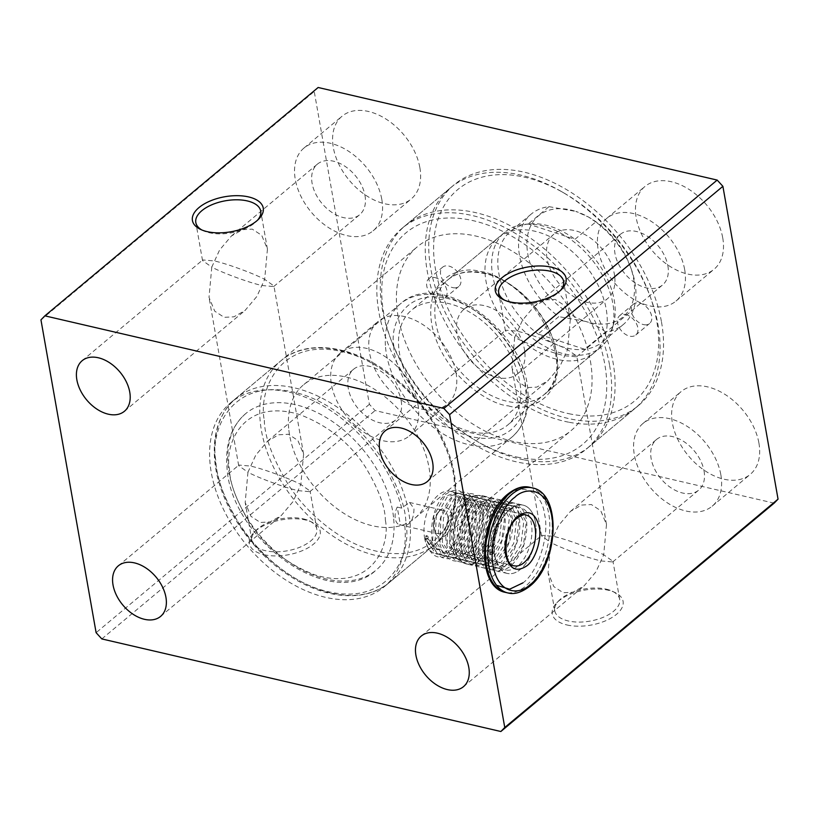 <?xml version="1.0" encoding="UTF-8"?>
<svg xmlns="http://www.w3.org/2000/svg" width="819" height="819" viewBox="0 0 819 819"><rect width="100%" height="100%" fill="white"/><g stroke="black" fill="none" stroke-linecap="round" stroke-linejoin="round"><path stroke-width="0.61" stroke-dasharray="4.09 3.07" d="M201.924 230.006A32.955 16.298 -10 0 0 203.204 230.671A32.955 16.298 -10 0 0 209.255 232.729A32.955 16.298 -10 0 0 256.572 221.263A32.955 16.298 -10 0 0 257.555 220.198M451.771 515.335A14.977 8.497 -76.9 0 1 446.099 534.725A14.977 8.497 -76.9 0 1 434.971 531.818A14.977 8.497 -76.9 0 1 434.469 529.78A14.977 8.497 -76.9 0 1 439.875 510.657A14.977 8.497 -76.9 0 1 451.771 515.335M433.794 527.784A11.988 6.798 103.1 0 0 434.193 529.412A11.988 6.798 103.1 0 0 438.011 533.671A11.988 6.798 103.1 0 0 445.423 528.593A11.988 6.798 103.1 0 0 447.635 516.216A11.988 6.798 103.1 0 0 443.427 510.329A11.988 6.798 103.1 0 0 438.124 512.479A11.988 6.798 103.1 0 0 433.794 527.784M566.922 624.958A35.954 17.783 -10 0 0 613.656 616.461A35.954 17.783 -10 0 0 615.028 592.516A35.954 17.783 -10 0 0 608.435 590.274A35.954 17.783 -10 0 0 556.807 602.784A35.954 17.783 -10 0 0 566.922 624.958M606.255 589.158A32.955 16.298 170 0 1 612.295 591.216A32.955 16.298 170 0 1 619.676 599.334A32.955 16.298 170 0 1 603.327 617.26A32.955 16.298 170 0 1 568.202 620.945A32.955 16.298 170 0 1 554.77 610.769A32.955 16.298 170 0 1 558.927 600.624A32.955 16.298 170 0 1 606.255 589.158M504.801 300.276A32.955 16.298 -10 0 0 506.091 300.942A32.955 16.298 -10 0 0 512.131 302.999A32.955 16.298 -10 0 0 559.459 291.533A32.955 16.298 -10 0 0 560.431 290.469M535.472 522.379A35.053 19.871 -76.9 0 1 522.194 567.772A35.053 19.871 -76.9 0 1 496.16 560.964A35.053 19.871 -76.9 0 1 494.993 556.203A35.053 19.871 -76.9 0 1 507.657 511.435A35.053 19.871 -76.9 0 1 535.472 522.379M494.318 554.197A32.054 18.172 103.1 0 0 495.393 558.558A32.054 18.172 103.1 0 0 505.589 569.963A32.054 18.172 103.1 0 0 525.429 556.367A32.054 18.172 103.1 0 0 531.336 523.269A32.054 18.172 103.1 0 0 520.075 507.504A32.054 18.172 103.1 0 0 505.896 513.257A32.054 18.172 103.1 0 0 494.318 554.197M264.035 554.688A35.954 17.783 -10 0 0 310.77 546.181A35.954 17.783 -10 0 0 312.141 522.246A35.954 17.783 -10 0 0 305.548 519.993A35.954 17.783 -10 0 0 253.921 532.514A35.954 17.783 -10 0 0 264.035 554.688M303.368 518.877A32.955 16.298 170 0 1 309.418 520.935A32.955 16.298 170 0 1 316.789 529.054A32.955 16.298 170 0 1 300.44 546.979A32.955 16.298 170 0 1 265.315 550.675A32.955 16.298 170 0 1 251.883 540.499A32.955 16.298 170 0 1 256.05 530.343A32.955 16.298 170 0 1 303.368 518.877M661.506 322.082A143.796 94.717 50.1 0 1 638.329 405.661A143.796 94.717 50.1 0 1 518.12 396.273A143.796 94.717 50.1 0 1 430.743 268.54A143.796 94.717 50.1 0 1 453.921 184.971A143.796 94.717 50.1 0 1 574.129 194.359A143.796 94.717 50.1 0 1 661.506 322.082M609.623 365.448A143.796 94.717 50.1 0 1 586.435 449.017A143.796 94.717 50.1 0 1 466.236 439.629A143.796 94.717 50.1 0 1 378.849 311.906A143.796 94.717 50.1 0 1 402.027 228.327A143.796 94.717 50.1 0 1 522.235 237.715A143.796 94.717 50.1 0 1 609.623 365.448M404.791 525.88A119.83 78.931 50.1 0 1 384.265 586.721A119.83 78.931 50.1 0 1 284.091 578.9A119.83 78.931 50.1 0 1 211.271 472.461A119.83 78.931 50.1 0 1 230.589 402.815A119.83 78.931 50.1 0 1 326.627 407.995A119.83 78.931 50.1 0 1 401.658 508.118L409.439 502.446L413.964 508.404C413.984 518.11 410.933 523.935 404.791 525.88L400.358 524.846L397.225 507.084A11.988 6.798 103.1 0 0 395.331 518.857A11.988 6.798 103.1 0 0 399.549 524.754A11.988 6.798 103.1 0 0 400.358 524.846M590.386 360.984A119.83 78.931 50.1 0 1 571.068 430.63A119.83 78.931 50.1 0 1 470.905 422.809A119.83 78.931 50.1 0 1 398.085 316.369A119.83 78.931 50.1 0 1 417.403 246.724A119.83 78.931 50.1 0 1 517.567 254.545A119.83 78.931 50.1 0 1 590.386 360.984M550.839 542.506L548.065 572.768L553.798 586.578L563.226 592.741L572.972 592.229L584.07 585.913L595.935 571.836L603.716 554.78L612.97 561.322L612.745 561.947L601.279 560.943C589.27 558.466 561.527 548.321 550.839 542.506L558.619 525.45L570.485 511.373L581.572 505.057L591.328 504.535L600.757 510.708L606.49 524.518L603.716 554.78C593.028 548.965 565.284 538.82 553.275 536.332L541.809 535.339L541.584 535.964L550.839 542.506M704.043 470.945A32.955 21.703 50.1 0 1 698.73 490.1A32.955 21.703 50.1 0 1 671.181 487.95A32.955 21.703 50.1 0 1 651.156 458.681A32.955 21.703 50.1 0 1 656.469 439.527A32.955 21.703 50.1 0 1 684.019 441.676A32.955 21.703 50.1 0 1 704.043 470.945M758.916 443.059A53.921 35.524 50.1 0 1 750.224 474.396A53.921 35.524 50.1 0 1 705.149 470.874A53.921 35.524 50.1 0 1 672.379 422.973A53.921 35.524 50.1 0 1 681.07 391.636A53.921 35.524 50.1 0 1 726.156 395.157A53.921 35.524 50.1 0 1 758.916 443.059M720.863 474.856A53.921 35.524 50.1 0 1 712.172 506.193A53.921 35.524 50.1 0 1 667.096 502.671A53.921 35.524 50.1 0 1 634.326 454.77A53.921 35.524 50.1 0 1 643.017 423.433A53.921 35.524 50.1 0 1 688.103 426.955A53.921 35.524 50.1 0 1 720.863 474.856M514.67 337.377L511.895 367.639L517.628 381.449L527.057 387.622L536.803 387.1L547.901 380.784L559.766 366.707L567.547 349.652L576.801 356.193L576.576 356.818L565.11 355.825C553.101 353.337 525.358 343.192 514.67 337.377L522.45 320.321L534.316 306.245L545.403 299.928L555.159 299.406L564.588 305.579L570.311 319.39L567.547 349.652C556.859 343.837 529.115 333.691 517.106 331.204L505.64 330.211L505.405 330.835L514.67 337.377M667.874 265.817A32.955 21.703 50.1 0 1 662.561 284.971A32.955 21.703 50.1 0 1 635.012 282.821A32.955 21.703 50.1 0 1 614.987 253.552A32.955 21.703 50.1 0 1 620.3 234.398A32.955 21.703 50.1 0 1 647.849 236.548A32.955 21.703 50.1 0 1 667.874 265.817M722.747 237.93A53.921 35.524 50.1 0 1 714.055 269.267A53.921 35.524 50.1 0 1 668.98 265.745A53.921 35.524 50.1 0 1 636.209 217.844A53.921 35.524 50.1 0 1 644.901 186.507A53.921 35.524 50.1 0 1 689.987 190.028A53.921 35.524 50.1 0 1 722.747 237.93M684.694 269.727A53.921 35.524 50.1 0 1 676.003 301.064A53.921 35.524 50.1 0 1 630.927 297.543A53.921 35.524 50.1 0 1 598.157 249.641A53.921 35.524 50.1 0 1 606.848 218.304A53.921 35.524 50.1 0 1 651.934 221.826A53.921 35.524 50.1 0 1 684.694 269.727M247.952 472.235L245.188 502.487L250.911 516.308L260.34 522.471L270.096 521.949L281.183 515.632L293.048 501.566L300.839 484.5L310.094 491.042L309.858 491.676L298.392 490.673C286.384 488.185 258.64 478.05 247.952 472.235L255.743 455.169L267.598 441.103L278.695 434.787L288.452 434.265L297.881 440.427L303.603 454.248L300.839 484.5C290.141 478.685 262.408 468.55 250.399 466.062L238.923 465.059L238.698 465.694L247.952 472.235M401.156 400.675A32.955 21.703 50.1 0 1 395.843 419.83A32.955 21.703 50.1 0 1 368.294 417.68A32.955 21.703 50.1 0 1 348.27 388.401A32.955 21.703 50.1 0 1 353.583 369.256A32.955 21.703 50.1 0 1 381.132 371.406A32.955 21.703 50.1 0 1 401.156 400.675M456.04 372.778A53.921 35.524 50.1 0 1 447.348 404.125A53.921 35.524 50.1 0 1 402.272 400.604A53.921 35.524 50.1 0 1 369.502 352.702A53.921 35.524 50.1 0 1 378.194 321.365A53.921 35.524 50.1 0 1 423.269 324.877A53.921 35.524 50.1 0 1 456.04 372.778M417.987 404.576A53.921 35.524 50.1 0 1 409.295 435.923A53.921 35.524 50.1 0 1 364.22 432.401A53.921 35.524 50.1 0 1 331.449 384.5A53.921 35.524 50.1 0 1 340.141 353.163A53.921 35.524 50.1 0 1 385.217 356.674A53.921 35.524 50.1 0 1 417.987 404.576M211.783 267.107L209.019 297.358L214.742 311.179L224.171 317.342L233.927 316.82L245.014 310.503L256.879 296.437L264.67 279.371L273.925 285.923L273.689 286.548L262.223 285.544C250.215 283.057 222.471 272.922 211.783 267.107L219.574 250.041L231.429 235.974L242.526 229.658L252.283 229.136L261.711 235.309L267.434 249.119L264.67 279.371C253.972 273.556 226.239 263.421 214.23 260.933L202.754 259.93L202.528 260.565L211.783 267.107M364.987 195.546A32.955 21.703 50.1 0 1 359.674 214.701A32.955 21.703 50.1 0 1 332.125 212.551A32.955 21.703 50.1 0 1 312.1 183.272A32.955 21.703 50.1 0 1 317.414 164.128A32.955 21.703 50.1 0 1 344.963 166.277A32.955 21.703 50.1 0 1 364.987 195.546M419.871 167.649A53.921 35.524 50.1 0 1 411.179 198.997A53.921 35.524 50.1 0 1 366.103 195.475A53.921 35.524 50.1 0 1 333.333 147.574A53.921 35.524 50.1 0 1 342.025 116.237A53.921 35.524 50.1 0 1 387.1 119.758A53.921 35.524 50.1 0 1 419.871 167.649M381.818 199.447A53.921 35.524 50.1 0 1 373.126 230.794A53.921 35.524 50.1 0 1 328.05 227.272A53.921 35.524 50.1 0 1 295.28 179.371A53.921 35.524 50.1 0 1 303.972 148.034A53.921 35.524 50.1 0 1 349.048 151.556A53.921 35.524 50.1 0 1 381.818 199.447M490.397 553.357L491.451 529.228L502.201 510.002L513.585 505.999L515.806 506.838L523.791 521.519L520.915 545.157L508.364 563.953L495.485 567.618L492.956 566.717L483.179 551.678L484.244 527.549L494.983 508.333L506.367 504.33L508.599 505.159L516.574 519.84L513.708 543.478L501.156 562.284L488.278 565.939L485.749 565.038L475.952 549.938L477.027 525.88L487.776 506.664L499.16 502.651L501.382 503.49L509.357 518.099L506.49 541.809L493.939 560.616L481.07 564.271L478.531 563.37L468.744 548.259L469.819 524.201L480.569 504.985L491.953 500.982L494.174 501.812L502.139 516.42L499.283 540.141L486.732 558.937L473.853 562.592L471.324 561.691L461.527 546.59L462.612 522.532L473.351 503.316L484.735 499.314L486.957 500.143L494.932 514.752L492.065 538.462L479.524 557.268L466.646 560.923L464.107 560.022L454.32 544.922L455.395 520.864L466.144 501.637L477.528 497.635L479.75 498.464L487.725 513.155L484.858 536.793L472.307 555.589L459.428 559.254L456.9 558.343L447.113 543.243L448.188 519.185L458.927 499.969L470.311 495.966L472.532 496.795L480.518 511.476L477.641 535.114L465.1 553.92L452.221 557.575L449.682 556.674L439.895 541.574L440.97 517.516L451.719 498.29L463.104 494.287L465.325 495.116L473.31 509.807L470.434 533.445L457.882 552.241L445.004 555.906L442.475 554.995L432.698 539.967L433.763 515.837L444.502 496.621L455.886 492.618L458.118 493.447L466.083 508.056L463.226 531.766L450.675 550.573L437.796 554.228L435.268 553.327L425.491 538.298L427.938 538.748L437.663 553.859L440.274 554.801L453.061 551.207L465.653 532.473L468.581 508.753L460.657 494.062L458.364 493.192L447.051 497.123L436.271 516.287L435.155 540.468L444.871 555.538L447.481 556.48L460.278 552.886L472.86 534.152L475.788 510.421L467.864 495.73L465.581 494.86L454.269 498.802L443.488 517.956L442.362 542.096L452.088 557.207L454.699 558.149L467.485 554.555L480.077 535.821L482.995 512.1L475.081 497.399L472.788 496.539L461.476 500.47L450.696 519.625L449.57 543.775L459.295 558.886L461.906 559.827L474.703 556.234L487.285 537.489L490.202 513.728L482.289 499.078L479.995 498.208L468.693 502.149L457.903 521.304L456.787 545.444L466.513 560.554L469.113 561.496L481.91 557.903L494.502 539.168L497.42 515.397L489.496 500.747L487.213 499.887L475.9 503.818L465.12 522.972L463.994 547.123L473.72 562.233L476.33 563.175L489.127 559.582L501.709 540.837L504.627 517.076L496.713 502.426L494.42 501.556L483.118 505.497L472.328 524.651L471.212 548.791L480.937 563.902L483.538 564.844L496.334 561.25L508.916 542.516L511.834 518.744L503.92 504.094L501.637 503.224L490.325 507.166L479.545 526.32L478.429 550.511L488.144 565.581L490.755 566.513L503.542 562.919L516.134 544.185L519.051 520.413L511.138 505.773L508.845 504.903L497.532 508.834L486.752 527.999L485.636 552.18L495.352 567.25L497.962 568.191L510.759 564.598L523.341 545.864L526.269 522.133L518.345 507.442L516.062 506.572L504.75 510.513L493.97 529.668L492.843 553.808L490.397 553.357L490.069 554.883L492.843 553.808M424.611 538.022A32.054 18.172 103.1 0 0 435.872 553.787A32.054 18.172 103.1 0 0 455.722 540.192A32.054 18.172 103.1 0 0 461.629 507.094A32.054 18.172 103.1 0 0 450.368 491.339A32.054 18.172 103.1 0 0 430.518 504.924A32.054 18.172 103.1 0 0 424.611 538.022M774.15 503.153L375.112 410.565L369.4 404.32L314.24 91.503L318.141 87.49M40.95 319.86L314.24 91.503M369.4 404.32L96.11 632.688M101.822 638.922L375.112 410.565M425.716 537.233L427.344 535.872L436.936 549.211L440.223 549.354C433.179 550.757 428.347 546.713 425.716 537.233L426.054 535.636L427.344 535.872M440.223 549.354L434.582 548.413L426.054 535.636M427.938 538.748L425.163 539.823C430.149 557.022 439.179 561.476 452.272 553.194C463.656 544.789 471.365 522.604 468.877 507.104C465.1 490.192 457.268 486.015 445.372 494.574C428.859 507.78 426.156 551.279 442.864 557.811C454.954 561.558 465.008 553.787 473.034 534.5C478.931 514.127 477.047 500.255 467.403 492.884C456.521 489.414 447.665 497.461 440.847 517.024C431.961 544.963 448.873 572.061 466.697 556.531C478.081 548.136 485.79 525.952 483.302 510.452C479.524 493.54 471.693 489.363 459.797 497.921C449.611 506.603 443.12 529.064 446.795 544.84C451.269 571.273 478.419 566.216 487.448 537.848C493.345 517.475 491.472 503.603 481.828 496.232C470.935 492.762 462.09 500.808 455.272 520.372C450.573 541.021 453.654 555.18 464.496 562.827C480.241 572.389 502.252 538.267 497.727 513.8C493.949 496.887 486.117 492.71 474.221 501.269C464.035 509.95 457.534 532.411 461.22 548.187C465.694 574.621 492.843 569.563 501.873 541.195C507.77 520.823 505.896 506.951 496.253 499.58C485.36 496.109 476.515 504.156 469.696 523.72C464.997 544.369 468.079 558.527 478.92 566.175C494.666 575.737 516.666 541.615 512.151 517.147C508.374 500.235 500.532 496.048 488.646 504.617C478.46 513.298 471.959 535.759 475.644 551.535C480.63 568.734 489.66 573.187 502.753 564.905C514.137 556.5 521.846 534.326 519.359 518.826C516.687 492.803 491.349 498.28 484.111 527.067C479.422 547.716 482.493 561.865 493.345 569.522C505.436 573.269 515.489 565.499 523.515 546.212C529.402 525.839 527.528 511.967 517.884 504.596C503.951 495.454 483.742 529.995 490.069 554.883M425.163 539.823L425.491 538.298M397.225 507.084L401.658 508.118M496.59 585.319L486.701 567.925L485.36 542.905L493.376 514.834L507.545 495.7C521.826 481.613 542.086 492.004 544.635 514.721C549.723 535.319 537.858 572.553 522.921 582.882M509.94 509.295A35.053 19.871 -76.9 0 1 523.157 505.149A35.053 19.871 -76.9 0 1 536.107 532.749A35.053 19.871 -76.9 0 1 520.526 569.287A35.053 19.871 -76.9 0 1 507.309 573.433A35.053 19.871 -76.9 0 1 494.359 545.833A35.053 19.871 -76.9 0 1 509.94 509.295M470.434 507.504A26.065 14.773 103.1 0 0 458.845 534.674A26.065 14.773 103.1 0 0 468.478 555.2A26.065 14.773 103.1 0 0 478.306 552.119A26.065 14.773 103.1 0 0 489.885 524.938A26.065 14.773 103.1 0 0 480.262 504.422A26.065 14.773 103.1 0 0 470.434 507.504M463.226 505.825C472.553 499.631 478.88 502.876 482.207 515.561C484.776 526.248 478.798 545.024 471.089 550.44C466.85 555.016 455.221 557.053 452.108 540.714C449.406 524.027 458.66 508.609 463.226 505.825M393.704 519.011A101.853 67.097 50.1 0 1 376.197 570.044A101.853 67.097 50.1 0 1 287.254 560.78A101.853 67.097 50.1 0 1 228.071 464.752A101.853 67.097 50.1 0 1 245.577 413.718A101.853 67.097 50.1 0 1 334.531 422.973A101.853 67.097 50.1 0 1 393.704 519.011M288.677 428.265A86.875 57.228 50.1 0 1 303.614 384.746A86.875 57.228 50.1 0 1 379.484 392.639A86.875 57.228 50.1 0 1 429.955 474.549A86.875 57.228 50.1 0 1 415.028 518.079A86.875 57.228 50.1 0 1 339.158 510.186A86.875 57.228 50.1 0 1 288.677 428.265M613.687 309.695A74.898 49.335 -129.9 0 0 524.406 224.365A74.898 49.335 -129.9 0 0 504.77 232.268A74.898 49.335 -129.9 0 0 491.902 269.789A74.898 49.335 -129.9 0 0 535.411 340.407A74.898 49.335 -129.9 0 0 600.818 347.215A74.898 49.335 -129.9 0 0 612.09 329.289A74.898 49.335 -129.9 0 0 613.687 309.695M520.536 387.53A74.898 49.335 -129.9 0 0 477.027 316.912A74.898 49.335 -129.9 0 0 411.619 310.114A74.898 49.335 -129.9 0 0 398.751 347.635A74.898 49.335 -129.9 0 0 442.26 418.243A74.898 49.335 -129.9 0 0 507.667 425.051A74.898 49.335 -129.9 0 0 520.536 387.53M528.245 223.996A71.898 47.359 -129.9 0 0 510.401 231.47A71.898 47.359 -129.9 0 0 498.044 267.496A71.898 47.359 -129.9 0 0 538.032 333.988A71.898 47.359 -129.9 0 0 584.766 349.293A71.898 47.359 -129.9 0 0 602.61 341.82A71.898 47.359 -129.9 0 0 613.421 324.611A71.898 47.359 -129.9 0 0 614.967 305.794A71.898 47.359 -129.9 0 0 574.969 239.302A71.898 47.359 -129.9 0 0 529.258 223.884A71.898 47.359 -129.9 0 0 528.245 223.996L548.996 206.654A71.898 47.359 -129.9 0 0 531.162 214.128A71.898 47.359 -129.9 0 0 558.793 316.636L538.032 333.988L584.766 349.293L605.517 331.951A71.898 47.359 -129.9 0 0 623.361 324.467A71.898 47.359 -129.9 0 0 635.718 288.452A71.898 47.359 -129.9 0 0 631.357 269.379A71.898 47.359 -129.9 0 0 595.73 221.959L574.969 239.302L528.245 223.996M605.517 331.951C600.266 327.641 593.632 324.129 585.616 321.406A65.909 43.417 -129.9 0 0 634.305 283.958A65.909 43.417 -129.9 0 0 630.313 266.482A65.909 43.417 -129.9 0 0 589.455 217.598A65.909 43.417 -129.9 0 0 575.818 211.415L588.482 217.025L595.73 221.959M614.823 277.58A41.943 27.631 50.1 0 1 607.616 298.587A41.943 27.631 50.1 0 1 570.986 294.779A41.943 27.631 50.1 0 1 546.621 255.241A41.943 27.631 50.1 0 1 553.828 234.224A41.943 27.631 50.1 0 1 590.458 238.032A41.943 27.631 50.1 0 1 614.823 277.58M524.877 352.733A41.943 27.631 50.1 0 1 517.669 373.751A41.943 27.631 50.1 0 1 481.04 369.942A41.943 27.631 50.1 0 1 456.674 330.395A41.943 27.631 50.1 0 1 463.882 309.377A41.943 27.631 50.1 0 1 500.511 313.196A41.943 27.631 50.1 0 1 524.877 352.733M548.996 206.654L575.818 211.415A65.909 43.417 -129.9 0 0 527.129 248.853A65.909 43.417 -129.9 0 0 585.616 321.406L558.793 316.636M571.007 414.127A137.807 90.776 50.1 0 1 436.394 274.048A137.807 90.776 50.1 0 1 521.242 176.494A137.807 90.776 50.1 0 1 564.393 193.253A137.807 90.776 50.1 0 1 649.815 295.475A137.807 90.776 50.1 0 1 571.007 414.127M568.632 422.184A143.796 94.717 50.1 0 1 443.386 318.642A143.796 94.717 50.1 0 1 450.46 187.858A143.796 94.717 50.1 0 1 516.707 174.222A143.796 94.717 50.1 0 1 561.732 191.707A143.796 94.717 50.1 0 1 650.859 298.372A143.796 94.717 50.1 0 1 634.868 408.548A143.796 94.717 50.1 0 1 568.632 422.184M559.643 359.889A74.898 49.335 -129.9 0 0 594.144 352.784A74.898 49.335 -129.9 0 0 597.829 284.664A74.898 49.335 -129.9 0 0 532.606 230.743A74.898 49.335 -129.9 0 0 498.106 237.848A74.898 49.335 -129.9 0 0 494.42 305.958A74.898 49.335 -129.9 0 0 559.643 359.889M643.816 324.662A12.582 8.292 -129.9 0 0 649.61 323.464A12.582 8.292 -129.9 0 0 650.235 312.019A12.582 8.292 -129.9 0 0 639.27 302.958A12.582 8.292 -129.9 0 0 633.476 304.156A12.582 8.292 -129.9 0 0 632.852 315.602A12.582 8.292 -129.9 0 0 643.816 324.662M625.429 314.527A12.582 8.292 50.1 0 1 636.394 323.587A12.582 8.292 50.1 0 1 635.769 335.022A12.582 8.292 50.1 0 1 629.975 336.22A12.582 8.292 50.1 0 1 619.021 327.16A12.582 8.292 50.1 0 1 619.635 315.714A12.582 8.292 50.1 0 1 625.429 314.527M452.979 287.664A12.582 8.292 -129.9 0 0 458.773 286.476A12.582 8.292 -129.9 0 0 459.398 275.03A12.582 8.292 -129.9 0 0 448.433 265.97A12.582 8.292 -129.9 0 0 442.639 267.168A12.582 8.292 -129.9 0 0 442.025 278.603A12.582 8.292 -129.9 0 0 452.979 287.664M434.602 277.539A12.582 8.292 50.1 0 1 445.556 286.599A12.582 8.292 50.1 0 1 444.942 298.034A12.582 8.292 50.1 0 1 439.138 299.232A12.582 8.292 50.1 0 1 428.183 290.172A12.582 8.292 50.1 0 1 428.808 278.726A12.582 8.292 50.1 0 1 434.602 277.539M523.658 459.766A143.796 94.717 50.1 0 1 478.634 442.291A143.796 94.717 50.1 0 1 389.496 335.616A143.796 94.717 50.1 0 1 405.487 225.44A143.796 94.717 50.1 0 1 471.734 211.804A143.796 94.717 50.1 0 1 596.969 315.346A143.796 94.717 50.1 0 1 589.895 446.13A143.796 94.717 50.1 0 1 523.658 459.766M519.113 457.493A137.807 90.776 50.1 0 1 475.962 440.735A137.807 90.776 50.1 0 1 390.55 338.513A137.807 90.776 50.1 0 1 469.359 219.861A137.807 90.776 50.1 0 1 603.961 359.94A137.807 90.776 50.1 0 1 519.113 457.493M469.082 499.805A35.053 19.871 103.1 0 0 453.501 536.353A35.053 19.871 103.1 0 0 466.451 563.953A35.053 19.871 103.1 0 0 479.658 559.807A35.053 19.871 103.1 0 0 495.239 523.259A35.053 19.871 103.1 0 0 482.289 495.669A35.053 19.871 103.1 0 0 469.082 499.805M529.821 487.315A53.921 30.579 -76.9 0 1 549.744 529.78A53.921 30.579 -76.9 0 1 525.778 586.005A53.921 30.579 -76.9 0 1 505.446 592.372M532.227 487.878A53.921 30.579 -76.9 0 1 552.149 530.333A53.921 30.579 -76.9 0 1 528.183 586.558A53.921 30.579 -76.9 0 1 507.852 592.936M468.478 555.2L514.148 565.796A26.065 14.773 -76.9 0 1 504.524 545.27A26.065 14.773 -76.9 0 1 516.103 518.099A26.065 14.773 -76.9 0 1 525.931 515.018L480.262 504.422M385.544 347.328A86.875 57.228 -129.9 0 0 436.015 429.248A86.875 57.228 -129.9 0 0 511.885 437.141A86.875 57.228 -129.9 0 0 526.822 393.611A86.875 57.228 -129.9 0 0 476.341 311.701A86.875 57.228 -129.9 0 0 400.471 303.808A86.875 57.228 -129.9 0 0 385.544 347.328M393.878 346.038C392.987 364.916 416.891 418.212 465.653 435.073C514.25 450.102 529.811 409.735 525.409 389.127C526.289 370.249 502.395 316.953 453.634 300.082C405.036 285.063 389.475 325.43 393.878 346.038M455.026 484.776A119.83 78.931 50.1 0 1 434.428 544.809A119.83 78.931 50.1 0 1 329.781 533.916A119.83 78.931 50.1 0 1 260.155 420.935A119.83 78.931 50.1 0 1 280.753 360.903A119.83 78.931 50.1 0 1 385.401 371.795A119.83 78.931 50.1 0 1 455.026 484.776M264.322 420.29C264.568 436.824 272.635 458.394 288.534 485.012C304.975 510.718 335.78 538.728 367.997 548.904C438.196 570.608 460.677 512.295 454.32 482.534C454.074 466.001 446.007 444.43 430.108 417.813C413.667 392.096 382.852 364.097 350.645 353.921C280.446 332.217 257.965 390.52 264.322 420.29M405.886 523.003C412.244 552.764 389.762 611.076 319.564 589.373C287.356 579.197 256.542 551.187 240.1 525.481C224.201 498.863 216.134 477.293 215.888 460.759C209.531 430.989 232.012 372.686 302.211 394.389C334.418 404.566 365.233 432.565 381.674 458.282C397.573 484.899 405.64 506.47 405.886 523.003M410.053 522.348A119.83 78.931 50.1 0 1 389.455 582.391A119.83 78.931 50.1 0 1 284.807 571.498A119.83 78.931 50.1 0 1 215.182 458.517A119.83 78.931 50.1 0 1 235.78 398.484A119.83 78.931 50.1 0 1 340.428 409.367A119.83 78.931 50.1 0 1 410.053 522.348M385.38 520.3C390.591 544.727 372.143 592.567 314.547 574.764C286.343 563.667 264.609 546.191 249.345 522.338C236.302 500.501 229.678 482.8 229.484 469.236C224.263 444.809 242.711 396.969 300.307 414.772C328.511 425.88 350.245 443.355 365.509 467.199C378.562 489.035 385.176 506.736 385.38 520.3M482.442 272.655A74.898 49.335 50.1 0 1 547.676 326.586A74.898 49.335 50.1 0 1 543.99 394.697A74.898 49.335 50.1 0 1 509.49 401.801A74.898 49.335 50.1 0 1 444.256 347.88A74.898 49.335 50.1 0 1 447.942 279.76A74.898 49.335 50.1 0 1 482.442 272.655M508.302 405.835C527.006 412.049 565.816 400.235 556.255 350.696C545.004 300.829 497.747 272.338 480.169 271.519C461.466 265.305 422.655 277.109 432.217 326.648C443.468 376.525 490.724 405.016 508.302 405.835M256.572 221.263L258.691 219.103M434.193 529.412L434.971 531.818M612.295 591.216L615.028 592.516M559.459 291.533L561.578 289.373M495.393 558.558L496.16 560.964M309.418 520.935L312.141 522.246M586.435 449.017L638.329 405.661M384.265 586.721L571.068 430.63M463.493 686.66L584.07 585.913M612.745 561.947L698.73 490.1M712.172 506.193L750.224 474.396M427.323 481.541L547.901 380.784M576.576 356.818L662.561 284.971M676.003 301.064L714.055 269.267M160.606 616.39L281.183 515.632M309.858 491.676L395.843 419.83M409.295 435.923L447.348 404.125M124.437 411.261L245.014 310.503M273.689 286.548L359.674 214.701M373.126 230.794L411.179 198.997M619.676 599.334L612.97 561.322M316.789 529.054L310.094 491.042M399.549 524.754L438.011 533.671M435.872 553.787L437.796 554.228M440.274 554.801L445.004 555.906M447.481 556.48L452.221 557.575M454.699 558.149L459.428 559.254M461.906 559.827L466.646 560.923M469.113 561.496L473.853 562.592M476.33 563.175L481.06 564.271M483.538 564.844L488.278 565.939M490.755 566.513L495.485 567.618M497.962 568.191L505.589 569.963M508.845 504.903L513.585 505.999M458.364 493.192L463.104 494.287M465.581 494.86L470.311 495.966M472.788 496.539L477.528 497.635M480.006 498.208L484.735 499.314M487.213 499.887L491.953 500.982M494.42 501.556L499.16 502.651M501.637 503.235L506.367 504.33M516.062 506.572L520.075 507.504M267.434 249.119L260.729 211.107M303.603 454.248L273.925 285.923M570.311 319.39L563.615 281.378M606.49 524.518L576.801 356.193M541.584 535.964L511.895 367.639M505.405 330.835L498.71 292.823M238.698 465.694L209.019 297.358M202.528 260.565L195.823 222.553M450.368 491.339L455.886 492.618M409.439 502.446L443.427 510.329M251.883 540.499L245.188 502.487M554.77 610.769L548.065 572.768M303.972 148.034L342.025 116.237M231.429 235.974L317.414 164.128M82.176 360.688L202.754 259.93M340.141 353.163L378.194 321.365M267.598 441.103L353.583 369.256M118.345 565.816L238.923 465.059M606.848 218.304L644.901 186.507M534.316 306.245L620.3 234.398M385.063 430.958L505.64 330.211M643.017 423.433L681.07 391.636M570.485 511.373L656.469 439.527M421.232 636.087L541.809 535.339M230.589 402.815L417.403 246.724M402.027 228.327L453.921 184.971M256.05 530.343L253.921 532.514M505.896 513.257L507.657 511.435M506.091 300.942L503.357 299.641M558.927 600.624L556.807 602.784M438.124 512.479L439.875 510.657M203.204 230.671L200.471 229.361M507.309 573.433L466.451 563.953C458.22 561.465 455.477 556.439 454.852 555.528L451.105 546.867L449.846 537.561C449.907 522.194 454.852 509.879 464.67 500.604C468.847 496.457 474.723 494.809 482.289 495.669L523.157 505.149M415.028 518.079L511.885 437.141C524.18 426.228 529.524 411.015 527.917 391.482C525.245 330.026 439.219 267.69 400.471 303.808L303.614 384.746M434.428 544.809C450.604 530.61 457.657 510.247 455.569 483.712C452.641 447.031 428.286 404.617 394.963 377.866C356.152 345.577 307.309 337.797 280.753 360.903L235.78 398.484C219.594 412.674 212.551 433.046 214.639 459.582C217.782 500.542 248.065 548.413 286.926 574.109C323.454 599.221 365.489 603.04 389.455 582.391L434.428 544.809M245.577 413.718C231.316 426.341 225.123 444.062 226.976 466.881C230.047 538.994 331.296 612.192 376.197 570.044M504.77 232.268L411.619 310.114M529.258 223.884L524.406 224.365M623.361 324.467L602.61 341.82M517.669 373.751L607.616 298.587M600.818 347.215L507.667 425.051M613.421 324.611L612.09 329.289M531.162 214.128L510.401 231.47M589.455 217.598L588.482 217.025M630.313 266.482L631.357 269.379M463.882 309.377L553.828 234.224M594.144 352.784L543.99 394.697C579.924 370.741 534.899 279.914 481.337 273.014C467.557 270.536 456.429 272.788 447.942 279.76L498.106 237.848M635.769 335.022L649.61 323.464M444.942 298.034L458.773 286.476M450.46 187.858L405.487 225.44M475.962 440.735L478.634 442.291M390.55 338.513L389.496 335.616M564.393 193.253L561.732 191.707M649.815 295.475L650.859 298.372M619.635 315.714L633.476 304.156M428.808 278.726L442.639 267.168M634.868 408.548L589.895 446.13"/><path stroke-width="1.23" d="M248.587 196.918A35.954 17.783 170 0 1 258.691 219.103A35.954 17.783 170 0 1 207.074 231.613A35.954 17.783 170 0 1 200.471 229.361A35.954 17.783 170 0 1 201.853 205.426A35.954 17.783 170 0 1 248.587 196.918M257.555 220.198A32.955 16.298 -10 0 0 260.729 211.107A32.955 16.298 -10 0 0 247.307 200.931A32.955 16.298 -10 0 0 212.172 204.627A32.955 16.298 -10 0 0 195.823 222.553A32.955 16.298 -10 0 0 201.924 230.006M551.463 267.199A35.954 17.783 170 0 1 561.578 289.373A35.954 17.783 170 0 1 509.95 301.883A35.954 17.783 170 0 1 503.357 299.641A35.954 17.783 170 0 1 504.729 275.696A35.954 17.783 170 0 1 551.463 267.199M560.431 290.469A32.955 16.298 -10 0 0 563.615 281.378A32.955 16.298 -10 0 0 550.184 271.202A32.955 16.298 -10 0 0 515.059 274.897A32.955 16.298 -10 0 0 498.71 292.823A32.955 16.298 -10 0 0 504.801 300.276M468.806 667.516A32.955 21.703 50.1 0 1 463.493 686.66A32.955 21.703 50.1 0 1 435.943 684.51A32.955 21.703 50.1 0 1 415.919 655.241A32.955 21.703 50.1 0 1 421.232 636.087A32.955 21.703 50.1 0 1 448.781 638.236A32.955 21.703 50.1 0 1 468.806 667.516M432.637 462.387A32.955 21.703 50.1 0 1 427.323 481.541A32.955 21.703 50.1 0 1 399.774 479.381A32.955 21.703 50.1 0 1 379.75 450.112A32.955 21.703 50.1 0 1 385.063 430.958A32.955 21.703 50.1 0 1 412.612 433.118A32.955 21.703 50.1 0 1 432.637 462.387M165.919 597.235A32.955 21.703 50.1 0 1 160.606 616.39A32.955 21.703 50.1 0 1 133.057 614.24A32.955 21.703 50.1 0 1 113.032 584.971A32.955 21.703 50.1 0 1 118.345 565.816A32.955 21.703 50.1 0 1 145.895 567.966A32.955 21.703 50.1 0 1 165.919 597.235M129.75 392.106A32.955 21.703 50.1 0 1 124.437 411.261A32.955 21.703 50.1 0 1 96.888 409.111A32.955 21.703 50.1 0 1 76.863 379.842A32.955 21.703 50.1 0 1 82.176 360.688A32.955 21.703 50.1 0 1 109.726 362.837A32.955 21.703 50.1 0 1 129.75 392.106M443.888 408.435L717.178 180.078L722.89 186.312L449.6 414.68L443.888 408.435L44.85 315.847L40.95 319.86L96.11 632.688L101.822 638.922L500.859 731.51L504.76 727.497L778.05 499.14L774.15 503.153L500.859 731.51M44.85 315.847L318.141 87.49L717.178 180.078M449.6 414.68L504.76 727.497M722.89 186.312L778.05 499.14M522.921 582.882L509.633 589.199L496.59 585.319M526.832 565.837C516.42 572.737 509.367 569.123 505.671 554.985C502.805 543.069 509.469 522.143 518.058 516.093C528.47 509.183 535.524 512.807 539.219 526.945C542.086 538.861 535.421 559.786 526.832 565.837M507.852 592.936L505.446 592.372A53.921 30.579 -76.9 0 1 485.524 549.918A53.921 30.579 -76.9 0 1 509.5 493.693A53.921 30.579 -76.9 0 1 529.821 487.315L532.227 487.878A53.921 30.579 -76.9 0 0 511.906 494.256A53.921 30.579 -76.9 0 0 487.929 550.481A53.921 30.579 -76.9 0 0 507.852 592.936C514.383 594.696 521.652 592.485 529.647 586.291C558.527 564.414 562.264 492.884 532.227 487.878M530.128 584.551C521.836 593.488 499.129 597.461 493.038 565.53C487.755 532.934 505.845 502.805 514.762 497.379C523.054 488.431 545.761 484.469 551.852 516.39C557.135 548.996 539.045 579.115 530.128 584.551M523.976 562.714A26.065 14.773 -76.9 0 1 514.148 565.796C502.743 566.062 502.897 527.999 517.577 517.833C522.123 514.956 524.907 514.015 525.931 515.018A26.065 14.773 -76.9 0 1 535.565 535.534A26.065 14.773 -76.9 0 1 523.976 562.714M505.446 592.372C475.419 587.366 479.146 515.847 508.026 493.959C515.898 487.807 523.157 485.595 529.821 487.315"/></g></svg>
